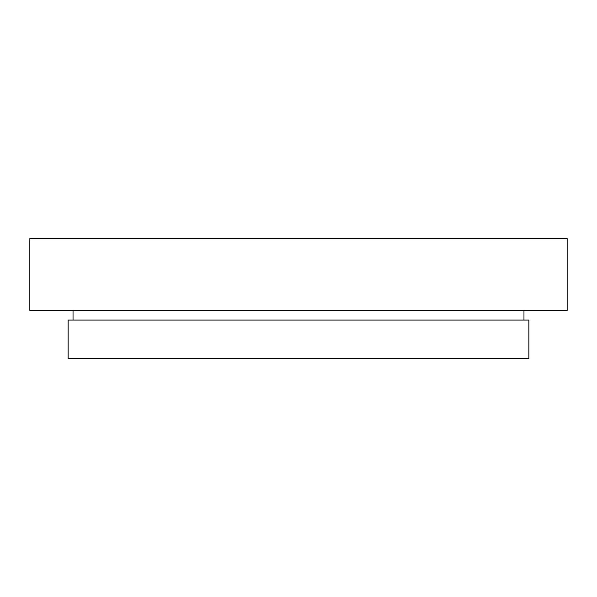 <?xml version="1.0" encoding="UTF-8"?>
<svg xmlns="http://www.w3.org/2000/svg" width="597" height="597" viewBox="0 0 597 597"><rect width="100%" height="100%" fill="white"/><g stroke="black" fill="none" stroke-linecap="round" stroke-linejoin="round"><path stroke-width="0.9" d="M567.15 238.531L29.85 238.531L29.85 310.492L567.15 310.492L567.15 238.531M528.867 320.089L68.133 320.089L68.133 358.469L528.867 358.469L528.867 320.089M523.972 310.492L523.972 320.089M73.028 310.492L73.028 320.089"/></g></svg>
